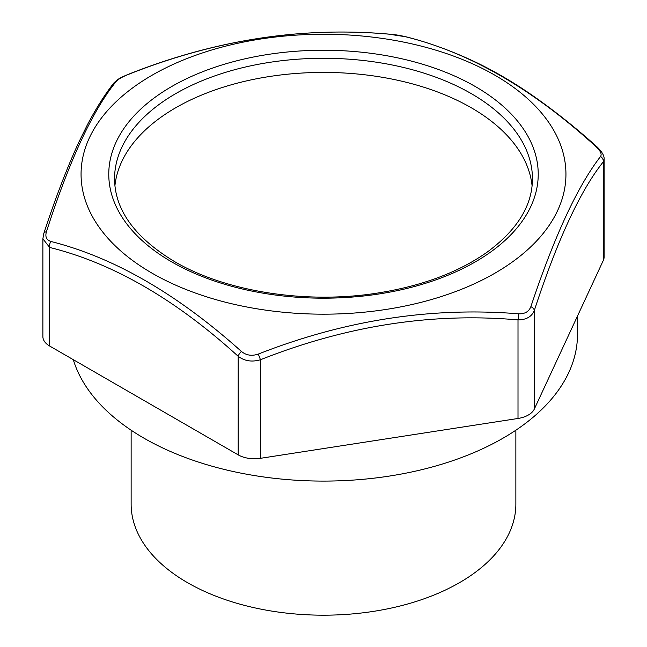 <?xml version="1.0" encoding="UTF-8"?>
<svg xmlns="http://www.w3.org/2000/svg" width="647" height="647" viewBox="0 0 647 647"><rect width="100%" height="100%" fill="white"/><g stroke="black" fill="none" stroke-linecap="round" stroke-linejoin="round"><path stroke-width="0.97" d="M241.42 351.442C246.24 355.397 251.869 356.271 258.315 354.063C344.916 320.119 431.638 306.702 518.482 313.811C524.774 314.062 528.898 311.676 530.855 306.67C554.455 235.993 577.69 185.924 600.57 156.461C602.034 154.123 600.521 150.872 596.041 146.707C533.039 89.165 469.56 52.512 405.58 36.75L388.685 34.137C302.084 26.454 215.362 39.871 128.518 74.381C122.226 76.864 118.102 79.249 116.145 81.522C92.545 110.58 69.31 160.65 46.43 231.731C44.966 236.802 46.479 240.053 50.959 241.485C113.961 257.409 177.44 294.062 241.42 351.442A5.774 2.337 131.8 0 0 238.169 356.287C175.572 299.343 112.732 263.062 49.641 247.445L42.88 238.792L42.88 336.586A23.09 13.328 0 0 0 49.641 346.016L238.169 454.857A23.09 13.328 0 0 0 260.474 458.311L518.004 418.472A23.09 13.328 0 0 0 534.325 409.041L603.336 260.361A23.09 13.328 0 0 0 604.12 256.908L604.12 159.105L603.336 161.79L603.336 260.361M73.297 359.675A253.988 146.634 0 0 0 143.909 438.14A253.988 146.634 0 0 0 420.696 469.932A253.988 146.634 0 0 0 577.488 334.459L577.488 316.051M152.069 273.18A242.439 139.97 0 0 0 447.934 294.336A242.439 139.97 0 0 0 555.644 133.84A242.439 139.97 0 0 0 199.066 54.081A242.439 139.97 0 0 0 152.069 273.18M532.093 185.891A208.957 120.641 0 0 0 323.5 72.415A208.957 120.641 0 0 0 114.907 185.891M596.041 146.707A5.774 2.337 -48.2 0 1 597.116 146.966C573.873 126.003 550.193 107.378 526.092 91.106C509.618 80.107 493.127 70.612 476.613 62.63C452.763 51.283 429.301 42.686 406.211 36.839A5.774 4.092 104.7 0 0 405.58 36.75M388.232 34.097A5.774 2.054 94.4 0 1 388.459 34.081A5.774 2.054 94.4 0 1 388.685 34.137M600.57 156.461A5.774 5.273 37.7 0 1 603.336 161.79C580.424 190.347 557.423 239.908 534.325 310.471C531.777 316.666 526.334 319.812 518.004 319.901C432.495 312.323 346.655 325.603 260.474 359.74C251.958 362.239 244.526 361.091 238.169 356.287L238.169 454.857M46.43 231.731A5.774 3.51 18.3 0 0 43.761 233.616C55.124 198.88 66.746 168.552 78.619 142.615L87.499 124.604C96.33 107.968 105.057 94.171 113.686 83.212L113.686 83.212C117.374 79.484 118.935 78.206 128.413 74.292L128.518 74.381M530.855 306.67A5.774 3.51 18.3 0 1 534.325 310.471L534.325 409.041M113.686 83.212A5.774 5.273 37.7 0 1 116.145 81.522M518.482 313.811A5.774 2.054 94.4 0 1 518.004 319.901L518.004 418.472M258.315 354.063L260.474 359.74L260.474 458.311M49.641 346.016L49.641 247.445A5.774 4.092 -75.3 0 1 50.959 241.485M515.861 430.206L515.861 504.126A192.361 111.058 180 0 1 397.112 606.732A192.361 111.058 180 0 1 187.484 582.656A192.361 111.058 180 0 1 131.139 504.126L131.139 430.206M171.665 261.873A214.731 123.973 0 0 0 530.912 206.296A214.731 123.973 0 0 0 267.923 54.461A214.731 123.973 0 0 0 171.665 261.873M532.457 178.92A208.957 120.641 0 0 0 323.5 58.279A208.957 120.641 0 0 0 114.543 178.92C114.899 210.089 134.908 237.643 174.544 261.582C225.641 291.676 306.152 304.341 377.217 293.115C421.448 286.152 457.947 272.597 486.73 252.451C517.074 230.203 532.319 205.689 532.457 178.92M128.413 74.292C215.047 39.904 301.728 26.495 388.459 34.081C393.303 34.315 399.215 35.237 406.211 36.839M604.12 159.105C604.387 155.838 602.058 151.786 597.116 146.966M43.761 233.616L42.88 238.792"/></g></svg>
